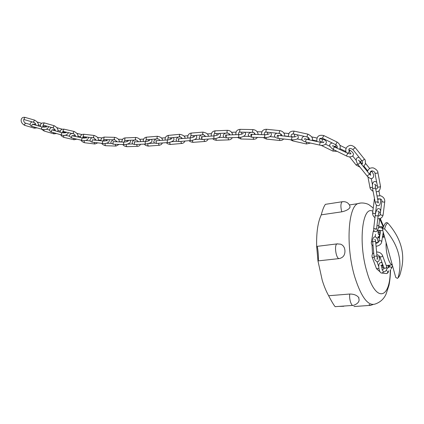 <?xml version="1.0" encoding="UTF-8"?>
<svg xmlns="http://www.w3.org/2000/svg" width="424" height="424" viewBox="0 0 424 424"><rect width="100%" height="100%" fill="white"/><g stroke="black" fill="none" stroke-linecap="round" stroke-linejoin="round"><path stroke-width="0.64" d="M395.751 277.455L397.426 278.382L398.088 277.789C402.805 260.839 398.327 244.553 384.642 228.934L382.729 228.907L382.575 229.766L395.751 277.455M392.295 264.952C390.631 264.512 389.1 261.889 387.695 257.082C386.375 252.079 385.856 247.266 386.132 242.645M382.718 228.902C384.012 224.911 385.284 222.796 386.55 222.552L387.743 222.976C401.199 238.33 405.583 254.389 400.908 271.143C400.283 274.402 399.339 276.618 398.088 277.789M344.85 249.927L344.945 250.897L344.85 249.927C344.474 247.075 343.064 245.157 340.615 244.166L336.99 243.901L316.67 246.413L317.963 260.908L339.195 258.582C336.089 258.995 333.99 244.982 336.99 243.901L337.615 243.805M316.977 246.328C317.921 246.53 319.108 261.465 317.963 260.908L322.235 280.275C324.106 286.317 326.247 291.468 328.658 295.735C330.572 299.604 335.199 307.707 335.432 306.647L352.763 305.428M350.028 206.419C349.763 205.407 348.035 201.002 342.142 201.755L325.425 204.331C324.016 206.159 322.664 209.525 321.366 214.443L321.265 214.83L341.776 211.83C340.504 206.801 340.626 203.441 342.142 201.755L342.703 201.654M359.117 299.943C358.958 302.317 357.04 304.135 353.367 305.386C351.411 306.557 348.973 298.952 349.752 294.033C353.86 294.055 356.822 295.199 358.651 297.452L359.112 299.943M350.023 206.419L349.752 207.829C348.364 209.636 345.703 210.972 341.776 211.83M316.67 246.413C316.315 232.665 317.846 222.134 321.265 214.83M343.8 306.266L339.11 306.404M371.996 244.871L372.526 254.066M349.752 294.033L328.658 295.735M344.945 250.897C345.009 255.163 343.096 257.728 339.195 258.582M358.651 297.452L358.985 297.94M349.996 207.469L349.752 207.829M372.807 211.279C362.462 205.015 357.994 242.316 366.871 271.651C375.733 303.499 390.414 299.217 390.26 269.913M383.312 226.978L379.676 218.901M373.062 304.517L370.608 305.36L369.071 304.464M390.531 269.696C390.382 275.833 389.852 281.091 388.93 285.479L386.057 294.118C383.858 298.989 380.217 302.291 375.145 304.034C368.09 306.261 361.328 297.325 354.851 277.227C345.73 247.499 347.887 207.516 357.692 203.679L360.935 202.974M384.642 228.934C385.384 225.785 386.418 223.803 387.743 222.976M30.088 124.465L25.472 123.13L24.417 124.688L24.862 125.403L34.424 128.191L37.005 127.852M34.026 126.983L34.424 128.191M35.897 125.038C35.923 124.062 35.298 123.193 34.01 122.43L24.407 119.663L23.951 118.937L25 117.374C20.511 116.515 19.26 122.605 24.862 125.403M34.01 122.43L33.565 121.704L34.614 120.125L25 117.374M41.944 129.283C41.319 128.668 41.398 127.916 42.183 127.036L32.452 124.221C31.657 125.091 31.583 125.838 32.224 126.458L41.944 129.283C45.363 130.195 47.605 129.315 48.654 126.649M45.718 126.903L45.495 125.737M61.745 135.044C61.146 134.429 61.236 133.671 62.01 132.776L52.035 129.887C51.256 130.778 51.172 131.53 51.786 132.145L61.745 135.044C64.92 135.934 67.156 135.145 68.46 132.675M65.508 132.643L65.179 131.922M72.451 135.632L72.064 135.707C71.317 136.65 71.269 137.424 71.921 138.023L82.086 140.381M82.659 137.991L82.282 138.065C81.54 139.019 81.487 139.793 82.123 140.392C85.648 141.213 87.832 140.18 88.669 137.302M85.648 137.848L85.388 136.915M92.883 139.756L92.522 139.835C91.817 140.869 91.849 141.664 92.612 142.22L102.947 143.471M103.297 141.001L102.942 141.081C102.248 142.125 102.274 142.925 103.021 143.482C105.518 143.651 109.938 143.137 109.196 139.708M106.175 140.667L106.016 139.623M113.722 141.722L113.388 141.812C112.736 142.925 112.832 143.731 113.674 144.239L124.168 144.552M113.277 141.913L113.017 141.632L123.999 142.109C123.352 143.233 123.448 144.043 124.274 144.552C125.96 144.626 127.645 144.197 129.32 143.259C130.603 142.316 130.846 141.309 130.051 140.249M116.828 141.584L116.494 140.991M124.216 142.013C126.278 141.923 127.661 141.489 128.371 140.71L128.355 140.826M127.136 141.526L127.025 140.371M134.975 141.913L134.662 142.003C134.058 143.179 134.201 143.996 135.092 144.462L145.792 144.07M145.803 141.489L145.496 141.579C144.902 142.766 145.045 143.593 145.92 144.065L150.297 142.915C152.163 141.86 152.508 140.678 151.326 139.369M138.102 141.791L137.662 140.927M148.548 140.885L148.469 139.597M156.732 140.794L156.435 140.885C155.873 142.104 156.043 142.936 156.949 143.381L167.936 142.538M167.856 139.915L167.565 140.01C167.014 141.24 167.183 142.077 168.068 142.528C170.241 142.469 176.156 140.614 173.183 137.572M159.689 140.561L159.329 139.618M170.528 139.263L170.475 137.827M179.145 138.902L178.859 138.993C178.329 140.243 178.504 141.086 179.389 141.537L190.758 140.519M190.652 137.842L190.376 137.938C189.851 139.194 190.026 140.053 190.895 140.503C192.825 140.477 199.179 138.595 195.835 135.388M181.981 138.637L181.636 137.572M193.238 137.206L193.206 135.601M202.402 136.798L202.126 136.894C201.612 138.15 201.771 139.014 202.603 139.485L214.464 138.59M214.385 135.866L214.12 135.961C213.617 137.228 213.77 138.102 214.586 138.579C216.5 138.68 223.141 136.56 219.5 133.39M205.131 136.586L204.781 135.346M216.871 135.309L216.865 133.496M226.676 135.097L226.411 135.192C225.897 136.448 226.019 137.334 226.766 137.848L239.194 137.387M239.21 134.604L238.956 134.7C238.452 135.972 238.569 136.862 239.3 137.381C242.019 137.742 248.279 134.461 244.341 132.208M229.294 134.991L228.928 133.549M241.569 134.185L241.595 132.15M252.089 134.456L251.84 134.551C251.315 135.797 251.368 136.698 251.999 137.265L265.026 137.583M265.196 134.752L264.958 134.848C264.444 136.109 264.497 137.021 265.106 137.588C267.677 137.477 269.431 137.042 270.369 136.284C271.731 135.288 271.747 134.037 270.406 132.532M255.418 134.503L254.713 134.488L254.204 132.823M267.401 134.514L267.475 132.224M278.663 135.574L278.441 135.669C277.89 136.894 277.853 137.805 278.329 138.42L291.903 139.872M292.295 137.005L292.083 137.106C291.542 138.341 291.5 139.263 291.956 139.878C298.035 139.74 299.736 138.033 297.07 134.752M281.923 135.696L280.905 135.59L280.63 133.873M294.32 136.963L294.606 134.207M322.68 142.347L321.89 142.114L322.553 139.273C329.798 140.805 325.574 146.874 319.553 145.066L320.221 142.199L306.08 139.21L305.593 141.95L319.532 145.061M309.419 139.353L308.036 139.051L308.078 137.334M347.797 153.287L334.308 146.858L333.084 149.391L346.408 155.942C348.348 156.997 350.282 157.14 352.206 156.371C352.927 155.582 355.566 154.097 350.054 150.276L349.206 151.622M350.987 153.652C350.844 154.097 349.779 153.976 347.802 153.287L346.408 155.942M335.453 146.428L336.068 144.902M358.444 160.256L358.9 160.283L360.262 162.657L357.872 164.491M360.289 162.694L369.505 174.2L367.105 176.024M360.246 161.544L361.767 160.638M370.179 172.663L371.737 171.354L371.599 170.936M374.572 184.313L375.341 184.435C375.521 183.952 375.171 187.053 375.479 187.927L375.463 188.203L372.542 188.473M375.516 188.118L378.086 201.538L378.076 201.824L375.161 202.062M375.325 185.908L377.318 185.611M377.667 199.354L380.344 198.84M377.763 211.141L379.077 211.497L378.155 215.593C377.106 216.097 376.136 215.98 375.251 215.254L375.282 214.968M378.155 215.588L376.602 228.562C375.563 229.077 374.604 228.955 373.73 228.207L373.761 227.916M378.717 212.901L380.455 212.594M380.482 212.387L380.466 212.35C380.8 209.843 380.095 208.603 378.346 208.629C377.206 208.258 375.468 212.498 375.251 215.254L373.73 228.207C373.528 231.266 374.524 232.304 376.713 231.324C378.086 229.257 378.807 227.317 378.881 225.504L379.708 218.63M376.947 225.732L378.876 225.51M43.783 129.553L44.101 131.011L53.896 133.867L56.535 133.528M53.525 132.654L53.896 133.867M55.475 130.703L53.567 128.064L43.73 125.228L43.296 124.502L44.34 122.912C41.541 122.7 40.232 123.845 40.423 126.347M53.567 128.064L53.148 127.333L54.187 125.732L44.34 122.912M63.976 135.32L63.568 136.692L64.04 137.424L74.025 139.75M73.649 138.425L74.068 139.761L76.834 139.162M73.511 133.83L63.483 131.53L63.006 130.783L63.998 129.161M75.536 136.348C75.477 135.298 74.815 134.466 73.553 133.841L73.082 133.094L74.068 131.456M84.445 140.556L84.111 141.998L84.705 142.756L94.838 143.996M94.367 142.432L94.335 143.243L94.912 144.001L97.806 142.851M93.863 137.917L83.692 136.714L83.093 135.945L83.947 134.27M96.036 140.132L93.354 137.153L94.123 135.452L83.867 134.26C81.774 134.18 80.592 135.245 80.322 137.45M105.322 143.423L105.02 144.966L105.709 145.729L115.99 146.052M115.439 144.293L115.418 145.284L116.097 146.052L119.038 144.399M114.639 139.851L104.325 139.581L103.626 138.802L104.357 137.09M116.913 141.812L114.056 139.072L114.777 137.344M126.463 144.34L126.225 145.914L126.983 146.683L137.456 146.312M136.841 144.399L136.841 145.527L137.583 146.306C138.807 146.312 139.798 145.633 140.551 144.261M135.834 140.015L125.334 140.439L124.566 139.655L125.202 137.911M138.187 141.786C138.081 141.038 137.339 140.445 135.961 140.01L135.203 139.215L135.828 137.456M147.923 143.768L147.78 145.299L148.564 146.079L159.313 145.273M158.666 143.254L158.671 144.473L159.445 145.262L161.284 144.552L162.466 142.957M157.543 138.871L146.773 139.734L145.973 138.945L146.545 137.175M159.959 140.54C159.334 139.448 158.571 138.887 157.68 138.86L156.891 138.054L157.452 136.268M169.854 142.226L169.801 143.651L170.581 144.446L181.695 143.471M181.053 141.388L181.069 142.655L181.832 143.46C183.322 143.248 184.361 142.443 184.949 141.038M179.914 136.947L168.773 137.986L167.978 137.18L168.519 135.378M182.399 138.6L179.273 136.12L179.792 134.302M192.475 140.233L192.48 141.515L193.206 142.332L204.792 141.473M204.193 139.369L204.204 140.636L204.919 141.462C206.456 141.272 207.548 140.471 208.195 139.067M203.144 134.811L191.531 135.733L190.789 134.901L191.314 133.072M205.693 136.539L202.545 133.963L203.054 132.113M215.964 138.378L215.98 139.464L216.627 140.307L228.759 139.878M228.25 137.789L228.239 139.024L228.865 139.872C230.439 139.745 231.599 139.003 232.347 137.641M227.412 133.067L215.244 133.565L214.586 132.707L215.138 130.841M229.999 134.965C229.601 133.942 228.78 133.306 227.524 133.067L226.882 132.198L227.312 130.322L215.026 130.846C212.212 131.329 210.977 133.083 211.316 136.104M240.472 137.27L240.991 138.998L253.711 139.332M253.34 137.297L253.287 138.463L253.791 139.332L255.916 138.834L257.506 137.397M252.852 132.389L240.085 132.118L239.555 131.233L240.159 129.336M255.423 134.53C254.4 132.871 253.573 132.156 252.937 132.389L252.423 131.504L252.932 129.585L240.074 129.336C236.968 129.696 235.574 131.493 235.887 134.737M266.065 137.562L266.394 139.061L279.654 140.492M279.485 138.542L279.708 140.498C281.52 140.529 282.84 140.026 283.661 138.987M279.49 133.47L266.166 132.092L265.795 131.196L266.479 129.272M281.955 135.918C281.939 134.8 281.133 133.989 279.543 133.475L279.193 132.579L279.814 130.629L266.426 129.267C263.007 129.4 261.396 131.202 261.603 134.673M292.613 139.925L292.751 140.911L306.388 143.969L310.569 143.063M306.483 142.146L306.404 143.975M307.22 136.989L293.503 133.963L293.344 133.083L294.161 131.143C290.239 130.915 288.357 132.738 288.495 136.608M309.414 139.803C309.494 138.5 308.773 137.562 307.236 136.994L307.109 136.109L307.893 134.143L294.139 131.138M321.848 142.385L321.101 142.019L320.809 142.305M333.45 149.571L332.84 151.082L321.079 145.289M322.733 137.461L323.872 135.606L337.075 142.051L335.707 144.695L322.51 138.24L322.733 137.461M322.521 138.24L322.51 138.24C317.306 137.726 319.908 141.521 321.101 142.019M352.821 149.465L352.842 149.492C349.461 147.504 348.274 148.246 349.281 151.718L347.622 153.202M357.586 164.114L356.091 165.005M362.059 161.003L352.842 149.492L355.211 147.616C350.712 143.937 349.217 145.665 347.394 146.646C345.714 148.283 345.343 150.25 346.281 152.545M361.492 164.189C362.658 164.199 362.859 163.145 362.085 161.041L364.454 159.17L355.233 147.647M374.917 173.018L374.954 173.188C375.256 171.503 370.306 169.086 370.21 173.024L369.166 173.776M372.389 187.281L370.958 187.62L369.929 187.254M377.54 186.767L374.954 173.188L375.977 173.352C377.312 173.162 377.943 172.865 377.879 172.457C378.192 170.586 373.406 167.141 372.102 167.931C370.141 167.724 368.562 168.922 367.37 171.529M375.691 189.009C376.899 189.136 377.53 188.452 377.577 186.958L378.595 187.138C379.925 186.963 380.551 186.661 380.482 186.231L377.911 172.637M374.821 200.276L374.164 199.54M376.464 205.078L375.531 212.981C375.526 213.505 374.896 213.68 373.639 213.505L372.648 212.652M381.828 201.172L382.861 202.004C384.133 202.174 384.769 202.004 384.769 201.495C384.854 198.898 383.513 197.006 380.752 195.819L377.016 195.946M380.249 214.321L381.261 215.191C382.517 215.371 383.148 215.191 383.153 214.666L384.738 201.771M391.193 268.933C391.76 267.258 391.055 266.601 389.084 266.961L388.729 267.486M381.764 267.618C382.766 267.226 383.534 267.512 384.065 268.482M380.885 262.498L382.188 263.012M382.517 263.898C382.395 264.958 381.812 265.435 380.768 265.329L381.595 265.387L382.236 270.205M386.677 265.461L386.328 265.784M381.436 262.525C376.804 262.186 379.104 273.422 381.616 273.029C383.503 272.643 383.784 271.726 382.459 270.279M381.96 273.067L386.084 273.528C387.621 273.422 388.071 272.648 387.435 271.212M376.586 251.957C379.438 252.052 381.415 253.218 382.517 255.465C382.331 256.753 381.441 257.156 379.84 256.684L379.729 256.419M382.628 255.757L386.693 266.786C386.524 268.09 385.633 268.487 384.038 267.989L383.927 267.692M372.166 257.204L372.272 257.501L374.196 257.543M376.406 268.445L376.512 268.737L378.929 268.461M378.113 242.459L375.717 242.528M374.026 256.297L375.065 260.235L377.265 261.873C378.934 261.762 379.671 260.098 379.48 256.87L377.074 256.854M372.712 241.866L372.701 241.781C374.053 241.442 375.028 241.399 375.638 241.654L376.963 256.022M378.139 242.438C377.328 234.393 372.049 235.919 372.701 241.781L374.021 256.218L376.968 256.096C376.957 257.209 378.049 259.896 377.667 259.059L376.697 258.942M382.755 230.412L380.614 230.661L380.519 231.25M376.067 246.318C379.204 245.74 381.075 244.341 381.674 242.115C381.526 240.668 380.614 240.318 378.939 241.065L378.823 241.574M373.083 232.177L373.178 231.599L374.116 231.138M371.313 242.539L371.408 241.956L372.685 241.494M382.506 236.852C384.107 236.2 384.25 235.288 382.936 234.122M377.943 236.931C379.745 236.438 379.973 235.521 378.616 234.181M381.266 226.612L381.695 226.623L382.856 227.948M378.478 227.582L378.017 229.055M378.203 233.078L379.056 231.568C379.04 230.879 379.549 230.529 380.577 230.518M370.115 305.391L353.966 306.531M373.184 207.993L368.991 204.776C368.848 204.442 363.103 201.729 357.692 203.679L349.376 204.935M375.77 210.972L376.125 211.449M380.259 218.45L383.545 226.374M384.594 237.064L382.427 237.329M379.48 237.689L376.793 238.012M392.126 264.915L386.227 265.509M383.227 265.806L381.674 265.965M24.375 119.658C23.707 118.513 22.758 121.73 25.472 123.13M38.271 125.727C38.796 123.718 37.577 121.847 34.614 120.125M41.685 123.299L37.217 122.017M45.66 126.919L42.829 126.103M40.45 125.414L38.298 124.794M32.378 121.964C30.21 122.027 28.832 125.711 32.224 126.458M35.653 124.073L33.125 124.237M32.505 124.19L32.839 124.153M42.564 126.967C44.398 127.28 45.713 127.083 46.502 126.379L46.28 127.142M62.249 129.203L56.821 127.645M65.497 132.648L62.646 131.822M60.303 131.149L57.892 130.449M51.823 127.56C49.756 127.64 48.246 131.339 51.786 132.145M55.237 129.707L52.571 129.861M52.03 129.892L52.412 129.813M62.376 132.701C64.04 133.046 65.344 132.871 66.292 132.177M66.181 132.15L66.033 132.85M86.337 138.113L86.565 137.254C85.902 137.97 84.588 138.213 82.616 137.98L72.022 135.738M82.065 134.572L76.892 133.39M85.553 137.88L82.807 137.244M80.422 136.698L77.974 136.131M71.831 133.449C71.11 133.698 66.955 135.394 71.879 138.012M75.329 135.537L72.774 135.712M107.145 141.097C106.922 140.434 106.97 140.053 107.277 139.957C106.567 140.704 105.216 141.049 103.218 140.991L92.453 139.893M102.009 137.933L97.393 137.392M105.55 140.842L103.387 140.583M100.923 140.291L98.516 140.005M92.427 137.747C90.386 137.922 88.325 141.568 92.538 142.21M95.903 139.703L93.927 139.883M122.52 139.337L118.296 139.226M125.536 141.929L124.402 141.897M121.874 141.828L119.462 141.759M113.452 139.819C109.948 141.786 109.986 143.254 113.568 144.234M116.87 141.69L115.858 141.78M128.371 140.71L128.022 141.107M149.513 140.413L149.895 139.978C149.031 140.842 147.626 141.346 145.676 141.494L134.154 141.86L134.509 142.173M143.619 139.125L139.607 139.289M134.858 140.053C131.896 140.482 130.735 144.515 134.965 144.467M171.561 138.749L171.969 138.282C171.105 139.167 169.69 139.713 167.719 139.925L155.804 140.768L156.239 141.144M165.365 137.752L161.422 138.07M156.668 138.939C154.32 139.173 151.654 143.317 156.806 143.392M194.34 136.671L194.775 136.178C193.948 137.058 192.533 137.62 190.519 137.858L178.122 138.881L178.621 139.374M187.906 135.733L183.899 136.109M178.97 137.032C176.803 137.18 173.713 141.505 179.251 141.547M218.047 134.758L218.498 134.254C218.742 134.689 217.332 135.23 214.263 135.871L201.31 136.761L201.829 137.572M211.406 133.645L207.23 133.979M201.957 134.906C199.391 135.124 197.229 139.639 202.481 139.496M201.798 137.922L201.363 138.42L201.798 137.911M242.83 133.655L243.291 133.147C242.623 133.952 241.23 134.44 239.104 134.609L225.515 135.007C226.003 135.606 225.976 136.136 225.441 136.586M236.03 132.124L231.599 132.304M225.828 133.136C222.786 133.804 221.667 137.858 226.66 137.853M268.752 134.037L269.224 133.544C269.447 134.026 268.079 134.429 265.117 134.752L250.87 134.281C251.209 134.986 251.125 135.463 250.616 135.707M261.894 131.853L257.124 131.753M265.827 134.742L264.544 134.71M261.597 134.647L258.216 134.567M250.785 132.346C246.996 134.424 247.404 136.067 251.999 137.265M295.74 136.586L296.228 136.12C296.185 136.687 294.86 136.978 292.247 137L277.365 135.272C277.434 135.993 277.291 136.396 276.93 136.486M294.049 134.085L292.56 133.931M288.882 133.555L283.831 133.03M294.192 136.984L291.542 136.703M288.458 136.38L284.769 135.993M276.909 133.205C273.915 134.35 273.067 137.44 278.329 138.42M322.553 139.273L319.797 138.664M316.94 138.038L311.603 136.862M321.874 142.114L320.857 141.886M316.765 140.98L312.265 139.984M304.114 136.305C302.015 136.862 299.699 140.217 305.593 141.95M304.262 139.507L304.867 138.606L306.25 139.104M320.221 142.199C322.637 142.469 323.894 142.321 323.984 141.754L323.348 142.644M350.049 150.271L348.756 149.646M346.138 148.363L339.984 145.353M345.915 151.559L339.921 148.617M337.287 147.324L333.015 145.782M332.13 142.946C331.08 143.503 326.713 144.52 333.079 149.386M332.75 145.792L332.22 146.073L332.898 145.708L334.451 146.736M371.816 171.206C373.915 174.529 374.217 176.76 372.717 177.905C371.806 179.341 369.945 178.732 367.136 176.066L357.898 164.528C355.323 159.943 355.715 157.532 359.08 157.288M369.702 168.567L365.546 163.378M367.64 170.777L363.903 166.113M362.101 163.86L360.273 161.576M369.537 174.243L370.613 175.138M380.445 198.893C380.911 201.151 380.148 205.762 378.664 205.587C376.984 206.064 375.834 204.951 375.203 202.259L372.579 188.659C371.673 181.255 374.646 180.571 376.692 182.304M379.819 195.607L378.902 190.784M378.123 201.734L378.404 202.905L377.63 202.773M376.602 228.562L376.427 229.347L375.118 228.971M49.587 130.12L46.439 129.209M41.536 129.166L44.101 131.011M43.699 125.223C42.925 124.921 42.713 125.541 43.068 127.078M57.855 131.392C58.358 129.272 57.134 127.386 54.187 125.732M69.61 136.237L65.195 135.214M77.968 136.91C78.398 134.821 77.083 132.998 74.03 131.445L63.955 129.15C61.528 129.018 60.25 129.983 60.123 132.05M60.743 134.752C61.146 135.791 62.233 136.682 64.003 137.413M63.436 131.52C62.842 131.27 62.556 131.684 62.577 132.754M90.222 140.959L85.606 140.402M81.011 140.132C81.461 141.24 82.669 142.114 84.63 142.745M83.597 136.703C83.04 136.57 82.775 137.01 82.802 138.017M98.548 140.434C98.034 138.876 98.877 137.259 94.123 135.452M111.284 143.413L106.17 143.264M119.478 141.881C119.282 139.538 117.681 138.023 114.676 137.339L104.251 137.084C101.983 137.519 100.87 138.733 100.917 140.715M101.76 143.328C101.977 144.197 103.255 144.997 105.603 145.729M104.187 139.57C103.567 139.623 103.313 140.1 103.43 141.012M132.733 143.948L127.237 144.155M140.789 141.685C140.355 139.279 138.659 137.874 135.707 137.466L125.075 137.917C123.05 138.171 121.985 139.512 121.884 141.95M122.87 144.51C123.32 145.586 124.651 146.312 126.861 146.688M125.175 140.439C124.651 140.264 124.402 140.794 124.423 142.019M154.601 143.047L148.93 143.482M162.599 140.328C162.477 138.224 160.717 136.878 157.32 136.284L146.407 137.185C144.165 137.62 143.116 139.088 143.264 141.589M144.383 144.123C144.817 145.114 146.169 145.771 148.432 146.089M146.603 139.74C145.867 139.925 145.607 140.508 145.835 141.489M176.983 141.25L171.323 141.759M185.076 138.357C185.087 136.337 183.279 134.991 179.659 134.318L168.376 135.394C165.996 135.897 164.931 137.477 165.174 140.127M166.415 142.655C166.796 143.54 168.143 144.144 170.448 144.457M168.609 137.996C167.946 137.869 167.671 138.505 167.777 139.915M200.059 139.141L194.505 139.565M208.412 136.327C208.423 134.222 206.599 132.823 202.932 132.124L191.187 133.083C188.616 133.613 187.488 135.288 187.8 138.107M189.146 140.662C189.623 141.51 190.933 142.067 193.084 142.337M191.383 135.738C190.535 135.775 190.228 136.48 190.461 137.864M224.015 137.318L218.599 137.524M212.763 138.717C213.394 139.565 214.65 140.095 216.521 140.312M215.122 133.565C214.147 133.465 213.791 134.238 214.051 135.892M232.76 134.858C231.992 131.954 230.174 130.444 227.312 130.322M249.015 136.427L243.705 136.295M237.413 137.45L240.912 138.993M239.995 132.113C238.76 132.076 238.336 132.913 238.723 134.625M258.216 134.594C257.686 131.583 255.926 129.914 252.932 129.585M275.139 137.153L269.871 136.592M263.177 137.54L266.346 139.056M266.108 132.087C264.412 132.214 263.898 133.099 264.555 134.742M284.764 136.215C284.573 133.109 282.925 131.244 279.814 130.629M302.27 140.079L297.261 138.966M290.339 139.703L292.73 140.906M293.477 133.958C291.214 134.111 290.62 135.108 291.691 136.941M312.197 140.418C313.182 138.219 311.751 136.131 307.893 134.143M329.967 146.375L325.568 144.213M323.867 135.601C318.774 134.466 316.452 136.422 316.914 141.462M332.84 151.082L337.101 151.363M339.608 149.269C340.917 146.577 340.075 144.171 337.08 142.051M337.027 148.002C337.573 146.598 337.133 145.496 335.707 144.695M356.081 160.208L352.694 155.984M350.95 153.806L349.302 151.75M360.045 167.21L356.118 165.042L349.572 156.869M363.347 166.505L365.345 164.088C365.504 161.019 365.212 159.392 364.481 159.201M372.458 184.716L371.26 178.499M370.645 175.287L370.242 173.204M373.099 191.346C370.952 189.857 369.908 188.553 369.966 187.44L367.926 176.935M376.242 191.902C377.72 191.272 379.962 192.077 380.519 186.422M374.964 217.703C373.295 216.431 372.516 214.841 372.616 212.933L374.466 198.453M378.118 215.906C379.098 216.092 379.793 215.657 380.211 214.608L381.801 201.437C382.204 199.444 380.8 198.607 377.588 198.925M377.779 218.773C380.667 218.858 382.448 217.581 383.116 214.952M375.51 213.251L375.526 213.553M389.237 266.622L388.093 265.318M391.58 268.048L392.545 265.848M386.974 268.365C388.479 267.751 389.184 267.284 389.084 266.961L389.9 265.138M381.754 267.496L382.506 265.88M383.174 265.668L381.653 265.456M386.693 270.756L386.031 270.671M387.859 265.344L388.474 267.682M388.575 270.841C388.464 272.261 387.854 273.151 386.746 273.522M382.109 269.314C383.317 269.468 383.959 269.028 384.038 267.989L379.84 256.684C378.78 255.285 377.784 254.681 376.856 254.872M378.764 266.511L377.021 261.862M380.052 271.832L376.512 268.737L372.272 257.501C371.647 255.524 372.129 253.971 373.714 252.842M386.805 267.099C387.324 269.696 386.142 271.365 383.269 272.113M375.627 241.563L375.484 239.788L374.514 239.687M381.77 241.526L383.243 232.172M375.802 243.429C377.62 243.047 378.664 242.258 378.939 241.065L380.614 230.661L380.211 230.481C379.883 230.227 379.077 230.274 377.789 230.624M375.139 236.899L375.569 234.35M373.067 245.772C371.625 244.881 371.074 243.614 371.408 241.956L373.178 231.599L373.777 230.285M378.489 227.529C380.853 227.518 382.268 227.974 382.724 228.886M378.431 236.921L379.607 236.894M378.584 234.101L380.063 234.085M378.706 226.564L381.695 226.623L383.126 227.513M384.186 235.596L383.148 236.682M378.341 234.106L377.683 229.373M380.089 233.91L379.189 231.864M378.733 237.779L378.356 236.937M380.9 227.693L382.978 227.985"/></g></svg>
